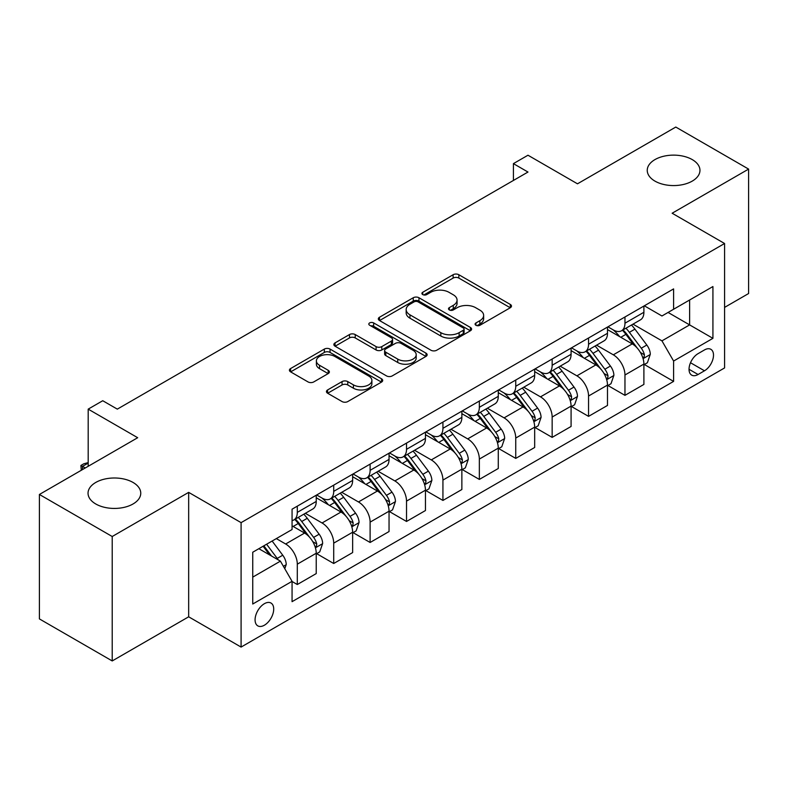 <?xml version="1.0" encoding="UTF-8"?>
<svg xmlns="http://www.w3.org/2000/svg" width="788" height="788" viewBox="0 0 788 788"><rect width="100%" height="100%" fill="white"/><g stroke="black" fill="none" stroke-linecap="round" stroke-linejoin="round"><path stroke-width="1.18" d="M475.922 325.277A2.827 1.635 0 0 0 479.922 325.277L510.299 307.734A4.038 2.334 0 0 0 511.481 306.089A4.038 2.334 0 0 0 510.299 304.434L458.843 274.726A4.038 2.334 0 0 0 453.12 274.726L422.752 292.259A2.827 1.635 0 0 0 421.925 293.422A2.827 1.635 0 0 0 422.752 294.574A2.827 1.635 0 0 0 426.751 294.574L430.681 292.309A12.933 7.466 0 0 1 448.983 292.309L453.267 294.781A12.933 7.466 0 0 1 457.06 300.061A12.933 7.466 0 0 1 453.267 305.34L449.337 307.615A2.827 1.635 0 0 0 448.51 308.768A2.827 1.635 0 0 0 449.337 309.92A2.827 1.635 0 0 0 453.336 309.92L457.267 307.655A12.933 7.466 0 0 1 475.568 307.655L479.853 310.127A12.933 7.466 0 0 1 483.645 315.407A12.933 7.466 0 0 1 479.853 320.696L475.922 322.962A2.827 1.635 0 0 0 475.095 324.114A2.827 1.635 0 0 0 475.922 325.277L475.922 322.962M133.034 482.443A26.359 15.218 0 0 0 104.312 479.153A26.359 15.218 0 0 0 88.039 493.209A26.359 15.218 0 0 0 95.762 503.975A26.359 15.218 0 0 0 124.484 507.275A26.359 15.218 0 0 0 140.757 493.209A26.359 15.218 0 0 0 133.034 482.443M692.238 159.59A26.359 15.218 0 0 0 663.516 156.29A26.359 15.218 0 0 0 647.244 170.356A26.359 15.218 0 0 0 654.966 181.122A26.359 15.218 0 0 0 683.688 184.412A26.359 15.218 0 0 0 699.961 170.356A26.359 15.218 0 0 0 692.238 159.59M264.394 625.209A13.179 7.614 120 0 0 273.003 613.596A13.179 7.614 120 0 0 270.983 603.037A13.179 7.614 120 0 0 264.394 603.687A13.179 7.614 120 0 0 255.785 615.3A13.179 7.614 120 0 0 257.804 625.869A13.179 7.614 120 0 0 264.394 625.209M327.621 389.932A4.038 2.334 0 0 0 326.439 391.587A4.038 2.334 0 0 0 327.621 393.232L342.061 401.565A4.038 2.334 0 0 0 347.774 401.565L381.51 382.091A4.038 2.334 0 0 0 382.692 380.446A4.038 2.334 0 0 0 381.51 378.792L330.054 349.084A4.038 2.334 0 0 0 324.331 349.084L290.595 368.557A4.038 2.334 0 0 0 289.413 370.212A4.038 2.334 0 0 0 290.595 371.857L308.039 381.924A4.038 2.334 0 0 0 313.752 381.924L328.192 373.591A4.038 2.334 0 0 0 329.374 371.946A4.038 2.334 0 0 0 328.192 370.291L319.544 365.297A10.815 6.245 0 0 1 316.382 360.884A10.815 6.245 0 0 1 323.05 355.112A10.815 6.245 0 0 1 334.841 356.471L368.715 376.024A10.815 6.245 0 0 1 371.887 380.446A10.815 6.245 0 0 1 365.208 386.209A10.815 6.245 0 0 1 353.418 384.859L347.774 381.599A4.038 2.334 0 0 0 342.061 381.599L327.621 389.932L327.621 393.232M724.576 307.399L748.6 293.53L748.6 169.095L675.789 127.055L577.486 183.811L527.98 155.226L513.412 163.628L527.98 172.04L117.313 409.13L102.745 400.728L88.187 409.13L88.187 466.309M112.211 536.51L112.211 660.945L188.667 616.807L188.667 492.372L112.211 536.51L39.4 494.47L137.693 437.714L88.187 409.13M188.667 492.372L241.089 522.641L724.576 243.502L724.576 367.937L241.089 647.076L241.089 522.641M748.6 169.095L672.144 213.233L724.576 243.502M430.967 350.236A4.038 2.334 0 0 0 436.69 350.236L470.416 330.763A4.038 2.334 0 0 0 471.608 329.108A4.038 2.334 0 0 0 470.416 327.463L418.96 297.746A4.038 2.334 0 0 0 413.247 297.746L379.511 317.229A4.038 2.334 0 0 0 378.329 318.874A4.038 2.334 0 0 0 379.511 320.529L430.967 350.236M370.774 325.887A2.827 1.635 0 0 1 373.65 326.281L373.65 322.922L425.963 353.123A4.038 2.334 0 0 1 427.145 354.777A4.038 2.334 0 0 1 425.963 356.422L392.227 375.906A4.038 2.334 0 0 1 386.514 375.906L335.058 346.198L335.058 342.888A4.038 2.334 0 0 0 333.866 344.543A4.038 2.334 0 0 0 335.058 346.198M335.058 342.888L349.488 334.555A4.038 2.334 0 0 1 355.211 334.555L376.083 346.602A4.038 2.334 0 0 0 381.796 346.602L391.37 341.076A4.038 2.334 0 0 0 392.562 339.431A4.038 2.334 0 0 0 391.37 337.776L369.651 325.227A2.827 1.635 0 0 1 368.814 324.075A2.827 1.635 0 0 1 370.567 322.568A2.827 1.635 0 0 1 373.65 322.922M112.211 660.945L39.4 618.905L39.4 494.47M704.472 349.941L698.07 353.645A12.766 7.368 120 0 0 689.727 364.893A12.766 7.368 120 0 0 691.687 375.127A12.766 7.368 120 0 0 698.07 374.497L704.472 370.793A12.766 7.368 120 0 0 712.815 359.545A12.766 7.368 120 0 0 710.855 349.311A12.766 7.368 120 0 0 704.472 349.941M644.328 305.803L661.95 315.978L673.602 309.251L673.602 288.901L292.062 509.186L292.062 529.526L252.741 552.23L252.741 604.022L292.062 581.327L292.062 601.668L673.602 381.392L673.602 361.042L661.95 340.859L632.991 324.144M673.602 309.251L712.923 286.546L712.923 338.338L673.602 361.042M188.667 616.807L241.089 647.076M513.412 163.628L513.412 180.442M668.066 312.442L689.618 324.892L689.618 300.001L712.923 286.546M661.95 340.859L689.618 324.892L712.923 338.338M252.741 577.121L280.41 561.145L258.858 548.704M292.062 581.495L297.303 584.519L297.303 564.169A16.479 9.515 -120 0 0 285.65 543.996L276.332 538.608M297.303 584.519L316.234 573.585L316.234 553.245A16.479 9.515 -120 0 0 304.582 533.062L292.062 525.832M316.668 553.659L333.708 563.499L333.708 543.149A16.479 9.515 -120 0 0 322.065 522.976L305.33 513.313M333.708 563.499L352.64 552.565L352.64 532.225A16.479 9.515 -120 0 0 340.987 512.042L316.234 497.75M353.083 532.639L370.114 542.479L370.114 522.129A16.479 9.515 -120 0 0 358.471 501.956L341.736 492.293M370.114 542.479L389.045 531.545L389.045 511.205A16.479 9.515 -120 0 0 377.403 491.022L352.64 476.73M389.489 511.619L406.519 521.459L406.519 501.119A16.479 9.515 -120 0 0 394.877 480.936L378.141 471.273M406.519 521.459L425.451 510.535L425.451 490.185A16.479 9.515 -120 0 0 413.808 470.003L389.045 455.71M425.894 490.609L442.935 500.439L442.935 480.099A16.479 9.515 -120 0 0 431.282 459.916L414.557 450.263M442.935 500.439L461.866 489.515L461.866 469.165A16.479 9.515 -120 0 0 450.214 448.983L425.451 434.69M462.3 469.589L479.34 479.419L479.34 459.079A16.479 9.515 -120 0 0 467.688 438.896L450.963 429.243M479.34 479.419L498.272 468.496L498.272 448.145A16.479 9.515 -120 0 0 486.62 427.963L461.866 413.67M498.706 448.569L515.746 458.399L515.746 438.059A16.479 9.515 -120 0 0 504.093 417.876L487.368 408.223M515.746 458.399L534.678 447.476L534.678 427.126A16.479 9.515 -120 0 0 523.025 406.953L498.272 392.651M535.111 427.549L552.152 437.379L552.152 417.039A16.479 9.515 -120 0 0 540.499 396.856L523.774 387.204M552.152 437.379L571.083 426.456L571.083 406.106A16.479 9.515 -120 0 0 559.431 385.933L534.678 371.641M571.517 406.529L588.557 416.369L588.557 396.019A16.479 9.515 -120 0 0 576.905 375.837L560.179 366.184M588.557 416.369L607.489 405.436L607.489 385.086A16.479 9.515 -120 0 0 595.836 364.913L571.083 350.621M607.922 385.509L624.963 395.349L624.963 374.999A16.479 9.515 -120 0 0 613.31 354.817L596.585 345.164M624.963 395.349L643.894 384.416L643.894 364.066A16.479 9.515 -120 0 0 632.242 343.893L607.489 329.601M607.922 326.823L613.31 329.936A16.479 9.515 -120 0 0 621.555 330.753A16.479 9.515 -120 0 0 624.963 323.208L624.963 316.983M571.517 347.843L576.905 350.956A16.479 9.515 -120 0 0 585.149 351.773A16.479 9.515 -120 0 0 588.557 344.228L588.557 338.003M535.111 368.863L540.499 371.975A16.479 9.515 -120 0 0 548.734 372.783A16.479 9.515 -120 0 0 552.152 365.248L552.152 359.023M498.706 389.883L504.093 392.995A16.479 9.515 -120 0 0 512.328 393.803A16.479 9.515 -120 0 0 515.746 386.268L515.746 380.043M462.3 410.903L467.688 414.005A16.479 9.515 -120 0 0 475.922 414.823A16.479 9.515 -120 0 0 479.34 407.288L479.34 401.062M425.894 431.923L431.282 435.025A16.479 9.515 -120 0 0 439.517 435.843A16.479 9.515 -120 0 0 442.935 428.308L442.935 422.082M389.489 452.933L394.877 456.045A16.479 9.515 -120 0 0 403.111 456.863A16.479 9.515 -120 0 0 406.519 449.318L406.519 443.102M353.083 473.952L358.471 477.065A16.479 9.515 -120 0 0 366.706 477.883A16.479 9.515 -120 0 0 370.114 470.337L370.114 464.122M316.668 494.972L322.065 498.085A16.479 9.515 -120 0 0 330.3 498.902A16.479 9.515 -120 0 0 333.708 491.357L333.708 485.142M644.328 364.489L673.602 381.392M621.555 330.753L640.486 319.82A16.479 9.515 -120 0 0 643.894 312.275L643.894 306.059M585.149 351.773L604.071 340.84A16.479 9.515 -120 0 0 607.489 333.294L607.489 327.079M548.734 372.783L567.665 361.859A16.479 9.515 -120 0 0 571.083 354.314L571.083 348.089M512.328 393.803L531.26 382.879A16.479 9.515 -120 0 0 534.678 375.334L534.678 369.109M475.922 414.823L494.854 403.899A16.479 9.515 -120 0 0 498.272 396.354L498.272 390.129M439.517 435.843L458.449 424.919A16.479 9.515 -120 0 0 461.866 417.374L461.866 411.149M403.111 456.863L422.043 445.939A16.479 9.515 -120 0 0 425.451 438.394L425.451 432.169M366.706 477.883L385.637 466.949A16.479 9.515 -120 0 0 389.045 459.414L389.045 453.189M330.3 498.902L349.232 487.969A16.479 9.515 -120 0 0 352.64 480.434L352.64 474.209M292.062 520.592A16.479 9.515 -120 0 0 293.894 519.922L312.826 508.989A16.479 9.515 -120 0 0 316.234 501.454L316.234 495.228M293.894 519.922A16.479 9.515 -120 0 0 297.303 512.377L297.303 506.162M280.41 561.145L292.062 581.327M477.055 325.671L479.853 324.055A12.933 7.466 0 0 0 483.645 318.776L483.645 315.407M457.06 300.061L457.06 303.429A12.933 7.466 0 0 1 453.267 308.709L450.47 310.324M510.25 307.763L458.843 278.085A4.038 2.334 0 0 0 453.12 278.085L423.885 294.968M470.367 330.793L418.96 301.114A4.038 2.334 0 0 0 413.247 301.114L379.56 320.558M463.275 330.271A2.827 1.635 0 0 0 464.102 329.108A2.827 1.635 0 0 0 463.275 327.956L418.103 301.873A2.827 1.635 0 0 0 414.104 301.873L409.957 304.266A12.933 7.466 0 0 0 406.165 309.556A12.933 7.466 0 0 0 409.957 314.836L440.827 332.664A12.933 7.466 0 0 0 459.128 332.664L463.275 330.271L463.275 333.629A2.827 1.635 0 0 0 464.102 332.477L464.102 329.108M406.165 309.556L406.165 312.915A12.933 7.466 0 0 0 409.957 318.194L409.957 314.836M463.275 333.629L459.128 336.023A12.933 7.466 0 0 1 440.827 336.023L409.957 318.194M335.107 346.228L349.488 337.924L349.488 334.555M392.562 339.431L392.562 342.79A4.038 2.334 0 0 1 391.37 344.445L381.796 349.971A4.038 2.334 0 0 1 376.083 349.971L355.211 337.924A4.038 2.334 0 0 0 349.488 337.924M373.65 326.281L425.914 356.462M397.733 359.111A10.815 6.245 0 0 0 409.524 360.461A10.815 6.245 0 0 0 416.202 354.699A10.815 6.245 0 0 0 413.03 350.276L401.092 343.391A4.038 2.334 0 0 0 395.379 343.391L385.795 348.917A4.038 2.334 0 0 0 384.613 350.571A4.038 2.334 0 0 0 385.795 352.216L397.733 359.111L397.733 362.47A10.815 6.245 0 0 0 409.524 363.829A10.815 6.245 0 0 0 416.202 358.057L416.202 354.699M384.613 350.571L384.613 353.93A4.038 2.334 0 0 0 385.795 355.585L385.795 352.216M397.733 362.47L385.795 355.585M371.887 380.446L371.887 383.805A10.815 6.245 0 0 1 365.208 389.577A10.815 6.245 0 0 1 353.418 388.218L347.774 384.958A4.038 2.334 0 0 0 342.061 384.958L327.68 393.261M316.382 360.884L316.382 364.243A10.815 6.245 0 0 0 319.544 368.666L319.544 365.297M328.143 373.62L319.544 368.666M381.461 382.121L330.054 352.443A4.038 2.334 0 0 0 324.331 352.443L290.654 371.887M643.894 364.745L647.391 362.726L650.297 354.314A10.914 6.304 -120 0 0 646.82 345.026L634.921 329.138A31.51 18.193 -120 0 0 631.484 325.02M619.644 336.614A31.51 18.193 -120 0 0 613.192 329.867M642.9 358.057L644.17 356.688L644.407 354.777A10.914 6.304 -120 0 0 641.284 348.217L629.385 332.329A31.51 18.193 -120 0 0 625.948 328.212M623.013 329.906A26.152 15.1 60 0 1 627.307 334.782L637.374 348.227M622.451 330.231A31.51 18.193 60 0 1 625.889 334.348L633.798 344.908M607.489 385.765L610.986 383.746L613.891 375.334A10.914 6.304 -120 0 0 610.414 366.036L598.516 350.158A31.51 18.193 -120 0 0 595.068 346.04M583.238 357.634A31.51 18.193 -120 0 0 576.786 350.887M606.494 379.077L607.765 377.708L608.001 375.797A10.914 6.304 -120 0 0 604.879 369.237L592.98 353.349A31.51 18.193 -120 0 0 589.542 349.232M586.607 350.926A26.152 15.1 60 0 1 590.901 355.802L600.968 369.247M586.045 351.251A31.51 18.193 60 0 1 589.483 355.368L597.393 365.928M571.083 406.775L574.58 404.766L577.486 396.354A10.914 6.304 -120 0 0 574.009 387.056L562.1 371.178A31.51 18.193 -120 0 0 558.662 367.06M546.833 378.654A31.51 18.193 -120 0 0 540.381 371.906M570.088 400.097L571.359 398.728L571.595 396.817A10.914 6.304 -120 0 0 568.473 390.257L556.574 374.369A31.51 18.193 -120 0 0 553.137 370.252M550.201 371.946A26.152 15.1 60 0 1 554.496 376.822L564.563 390.267M549.64 372.271A31.51 18.193 60 0 1 553.077 376.388L560.987 386.947M534.678 427.795L538.174 425.786L541.08 417.374A10.914 6.304 -120 0 0 537.593 408.076L525.695 392.197A31.51 18.193 -120 0 0 522.257 388.07M510.427 399.674A31.51 18.193 -120 0 0 503.975 392.926M533.683 421.117L534.953 419.738L535.19 417.837A10.914 6.304 -120 0 0 532.067 411.277L520.169 395.389A31.51 18.193 -120 0 0 516.721 391.272M513.796 392.966A26.152 15.1 60 0 1 518.09 397.841L528.157 411.287M513.234 393.291A31.51 18.193 60 0 1 516.672 397.408L524.581 407.967M498.272 448.815L501.759 446.796L504.675 438.394A10.914 6.304 -120 0 0 501.188 429.096L489.289 413.207A31.51 18.193 -120 0 0 485.851 409.09M474.021 420.694A31.51 18.193 -120 0 0 467.57 413.936M497.277 442.137L498.548 440.758L498.784 438.857A10.914 6.304 -120 0 0 495.662 432.297L483.753 416.409A31.51 18.193 -120 0 0 480.316 412.291M477.39 413.986A26.152 15.1 60 0 1 481.685 418.861L491.751 432.307M476.829 414.311A31.51 18.193 60 0 1 480.266 418.428L488.176 428.987M461.866 469.835L465.353 467.816L468.269 459.414A10.914 6.304 -120 0 0 464.782 450.115L452.883 434.227A31.51 18.193 -120 0 0 449.446 430.11M437.606 441.713A31.51 18.193 -120 0 0 431.164 434.956M460.872 463.157L462.132 461.778L462.379 459.877A10.914 6.304 -120 0 0 459.246 453.307L447.348 437.429A31.51 18.193 -120 0 0 443.91 433.311M440.984 435.006A26.152 15.1 60 0 1 445.269 439.881L455.346 453.327M440.413 435.331A31.51 18.193 60 0 1 443.851 439.448L451.77 450.007M425.451 490.855L428.948 488.836L431.863 480.434A10.914 6.304 -120 0 0 428.376 471.135L416.478 455.247A31.51 18.193 -120 0 0 413.04 451.13M401.2 462.733A31.51 18.193 -120 0 0 394.749 455.976M424.456 484.167L425.727 482.798L425.973 480.897A10.914 6.304 -120 0 0 422.841 474.327L410.942 458.449A31.51 18.193 -120 0 0 407.504 454.331M404.569 456.016A26.152 15.1 60 0 1 408.864 460.901L418.94 474.346M404.008 456.341A31.51 18.193 60 0 1 407.445 460.458L415.365 471.027M389.045 511.875L392.542 509.856L395.458 501.454A10.914 6.304 -120 0 0 391.971 492.155L380.072 476.267A31.51 18.193 -120 0 0 376.634 472.15M364.795 483.753A31.51 18.193 -120 0 0 358.343 476.996M388.051 505.187L389.321 503.818L389.558 501.917A10.914 6.304 -120 0 0 386.435 495.347L374.536 479.468A31.51 18.193 -120 0 0 371.099 475.351M368.163 477.036A26.152 15.1 60 0 1 372.458 481.921L382.535 495.366M367.602 477.361A31.51 18.193 60 0 1 371.04 481.478L378.959 492.047M352.64 532.895L356.137 530.876L359.052 522.474A10.914 6.304 -120 0 0 355.565 513.175L343.666 497.287A31.51 18.193 -120 0 0 340.229 493.17M328.389 504.773A31.51 18.193 -120 0 0 321.937 498.016M351.645 526.207L352.916 524.838L353.152 522.937A10.914 6.304 -120 0 0 350.03 516.367L338.131 500.478A31.51 18.193 -120 0 0 334.693 496.361M331.758 498.055A26.152 15.1 60 0 1 336.052 502.941L346.129 516.386M331.196 498.38A31.51 18.193 60 0 1 334.634 502.498L342.544 513.067M316.234 553.915L319.731 551.895L322.647 543.484A10.914 6.304 -120 0 0 319.16 534.195L307.261 518.307A31.51 18.193 -120 0 0 303.823 514.19M315.239 547.227L316.51 545.857L316.746 543.956A10.914 6.304 -120 0 0 313.624 537.386L301.725 521.498A31.51 18.193 -120 0 0 298.288 517.381M295.352 519.075A26.152 15.1 60 0 1 299.647 523.961L309.714 537.406M294.791 519.4A31.51 18.193 60 0 1 298.228 523.518L306.138 534.077M284.783 568.709L286.231 564.504A10.914 6.304 -120 0 0 282.754 555.215L272.136 541.041M278.213 559.874A10.914 6.304 -120 0 0 277.218 558.406L266.6 544.232M263.862 545.808L271.496 555.993M263.103 546.251L269.575 554.89M88.187 463.108L82.504 466.388L85.271 467.983M81.292 470.288L80.908 465.462L83.814 463.787L88.187 462.615M80.908 465.462L82.504 466.388L82.504 469.579M285.65 543.996L304.582 533.062M322.065 522.976L340.987 512.042M358.471 501.956L377.403 491.022M394.877 480.936L413.808 470.003M431.282 459.916L450.214 448.983M467.688 438.896L486.62 427.963M504.093 417.876L523.025 406.953M540.499 396.856L559.431 385.933M576.905 375.837L595.836 364.913M613.31 354.817L632.242 343.893M624.963 323.208L643.894 312.275M624.963 374.999L643.894 364.066M588.557 396.019L607.489 385.086M588.557 344.228L607.489 333.294M552.152 417.039L571.083 406.106M552.152 365.248L571.083 354.314M515.746 438.059L534.678 427.126M515.746 386.268L534.678 375.334M479.34 459.079L498.272 448.145M479.34 407.288L498.272 396.354M442.935 480.099L461.866 469.165M442.935 428.308L461.866 417.374M406.519 501.119L425.451 490.185M406.519 449.318L425.451 438.394M370.114 522.129L389.045 511.205M370.114 470.337L389.045 459.414M333.708 543.149L352.64 532.225M333.708 491.357L352.64 480.434M297.303 564.169L316.234 553.245M297.303 512.377L316.234 501.454M690.505 362.736L704.472 370.793M689.037 369.286L698.07 374.497M479.853 324.055L479.853 320.696M449.337 309.92L449.337 307.615M453.267 308.709L453.267 305.34M422.752 294.574L422.752 292.259M453.12 278.085L453.12 274.726M458.843 278.085L458.843 274.726M510.299 307.734L510.299 304.434M379.511 320.529L379.511 317.229M413.247 301.114L413.247 297.746M418.96 301.114L418.96 297.746M470.416 330.763L470.416 327.463M440.827 336.023L440.827 332.664M459.128 336.023L459.128 332.664M355.211 337.924L355.211 334.555M376.083 349.971L376.083 346.602M381.796 349.971L381.796 346.602M391.37 344.445L391.37 341.076M425.963 356.422L425.963 353.123M342.061 384.958L342.061 381.599M347.774 384.958L347.774 381.599M353.418 388.218L353.418 384.859M328.192 373.591L328.192 370.291M290.595 371.857L290.595 368.557M324.331 352.443L324.331 349.084M330.054 352.443L330.054 349.084M381.51 382.091L381.51 378.792M643.077 358.658L650.228 354.531M629.385 332.329L634.921 329.138M620.806 337.284L625.889 334.348M641.284 348.217L646.82 345.026M640.417 352.482L644.407 354.777M606.671 379.678L613.822 375.541M592.98 353.349L598.516 350.158M584.4 358.304L589.483 355.368M604.879 369.237L610.414 366.036M604.012 373.492L608.001 375.797M570.266 400.688L577.417 396.561M556.574 374.369L562.1 371.178M547.985 379.324L553.077 376.388M568.473 390.257L574.009 387.056M567.606 394.512L571.595 396.817M533.86 421.708L541.011 417.581M520.169 395.389L525.695 392.197M511.579 400.343L516.672 397.408M532.067 411.277L537.593 408.076M531.201 415.532L535.19 417.837M497.455 442.728L504.606 438.601M483.753 416.409L489.289 413.207M475.174 421.363L480.266 418.428M495.662 432.297L501.188 429.096M494.795 436.552L498.784 438.857M461.049 463.748L468.2 459.621M447.348 437.429L452.883 434.227M438.768 442.383L443.851 439.448M459.246 453.307L464.782 450.115M458.389 457.572L462.379 459.877M424.643 484.768L431.794 480.641M410.942 458.449L416.478 455.247M402.363 463.403L407.445 460.458M422.841 474.327L428.376 471.135M421.984 478.592L425.973 480.897M388.238 505.788L395.379 501.661M374.536 479.468L380.072 476.267M365.957 484.423L371.04 481.478M386.435 495.347L391.971 492.155M385.568 499.612L389.558 501.917M351.822 526.808L358.973 522.68M338.131 500.478L343.666 497.287M329.551 505.433L334.634 502.498M350.03 516.367L355.565 513.175M349.163 520.632L353.152 522.937M315.417 547.827L322.568 543.7M301.725 521.498L307.261 518.307M293.146 526.453L298.228 523.518M313.624 537.386L319.16 534.195M312.757 541.651L316.746 543.956M283.394 566.316L286.162 564.72M277.218 558.406L282.754 555.215"/></g></svg>
